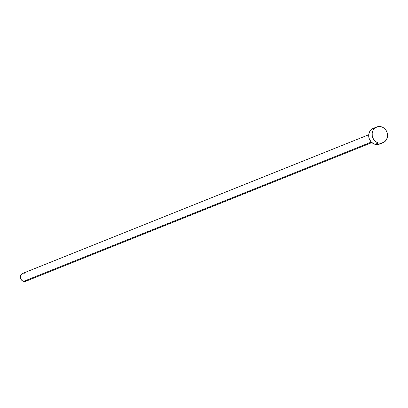 <?xml version="1.0" encoding="UTF-8"?>
<svg xmlns="http://www.w3.org/2000/svg" width="408" height="408" viewBox="0 0 408 408"><rect width="100%" height="100%" fill="white"/><g stroke="black" fill="none" stroke-linecap="round" stroke-linejoin="round"><path stroke-width="0.61" d="M368.725 134.752L22.705 273.38A4.238 3.825 68.2 0 0 20.425 277.522A4.238 3.825 68.2 0 0 23.603 281.367L371.295 142.071L23.603 281.367A4.238 3.825 68.2 0 0 25.857 281.245L371.877 142.616M378.476 142.973A8.471 7.65 -111.8 0 1 372.121 135.283A8.471 7.65 -111.8 0 1 376.681 127A8.471 7.65 -111.8 0 1 381.189 126.75A8.471 7.65 -111.8 0 1 387.544 134.441A8.471 7.65 -111.8 0 1 382.985 142.729A8.471 7.65 -111.8 0 1 378.476 142.973L375.09 144.33L378.476 142.973L375.656 141.576L373.468 139.159L372.249 136.083L372.188 132.824L373.289 129.877L375.385 127.684L378.16 126.587L379.675 126.511L382.658 127.306L385.213 129.254L386.203 130.57L387.421 133.645L387.483 136.904L386.381 139.852L384.28 142.04L381.505 143.137L378.476 142.973M376.681 127L373.295 128.357A8.471 7.65 68.2 0 0 368.74 136.639A8.471 7.65 68.2 0 0 375.09 144.33A8.471 7.65 68.2 0 0 379.598 144.085L382.985 142.729M379.567 144.101L376.61 144.575L373.626 143.779L371.071 141.831L369.337 139.031L368.684 135.803L369.215 132.636L370.841 130.019L373.33 128.341M27.555 279.806L26.505 280.903M25.842 281.25L24.363 281.489L22.873 281.092L21.593 280.118L20.726 278.72L20.4 277.103L20.665 275.522L22.058 273.722L23.445 273.176M24.205 273.136L24.959 273.258"/></g></svg>

